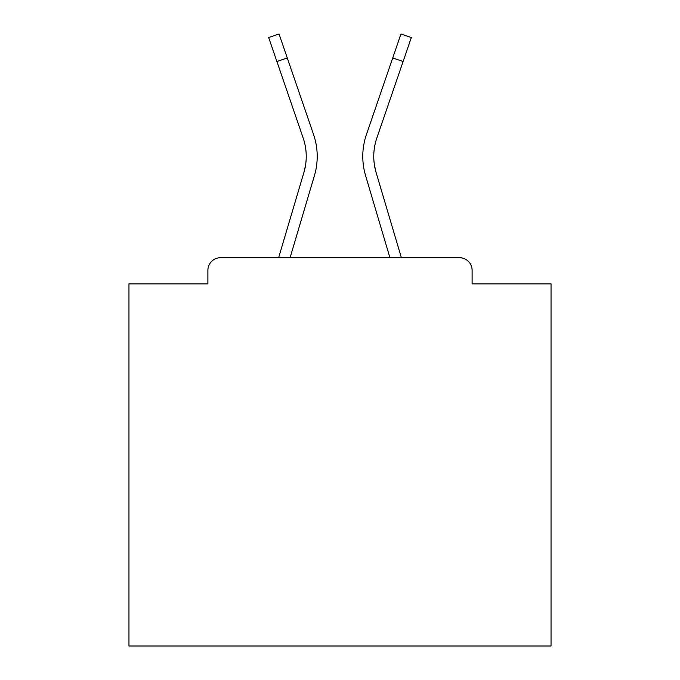 <?xml version="1.0" encoding="UTF-8"?>
<svg xmlns="http://www.w3.org/2000/svg" width="680" height="680" viewBox="0 0 680 680"><rect width="100%" height="100%" fill="white"/><g stroke="black" fill="none" stroke-linecap="round" stroke-linejoin="round"><path stroke-width="1.02" d="M472.107 283.866L472.107 270.359L472.107 283.866L551.038 283.866L551.038 646L128.962 646L128.962 283.866L207.893 283.866L207.893 270.359L207.893 283.866M276.896 61.515L268.668 37.561L279.047 34L287.274 57.953L276.896 61.515L303.17 138.031A56.559 56.559 0 0 1 303.9 172.482L305.567 165.053L303.9 172.482L305.567 165.053L303.9 172.482L305.567 165.053L303.9 172.482L305.567 165.053L303.9 172.482L305.567 165.053L303.9 172.482L305.567 165.053L303.9 172.482L305.567 165.053L303.9 172.482L305.567 165.053L303.9 172.482L305.567 165.053L303.9 172.482L305.567 165.053L303.9 172.482L305.567 165.053L303.9 172.482L305.567 165.053L303.9 172.482L305.567 165.053L303.9 172.482L305.567 165.053L303.9 172.482L305.567 165.053L303.9 172.482L305.567 165.053L303.9 172.482L305.567 165.053L303.9 172.482L305.567 165.053L303.9 172.482L305.567 165.053L303.9 172.482L305.567 165.053L303.9 172.482L305.567 165.053L303.9 172.482L305.567 165.053L303.9 172.482L305.567 165.053L303.9 172.482L305.567 165.053L303.9 172.482L305.567 165.053L303.9 172.482L305.567 165.053L303.9 172.482L305.567 165.053L303.9 172.482L305.567 165.053L303.9 172.482L305.567 165.053L303.9 172.482L305.567 165.053L303.9 172.482L305.567 165.053L303.9 172.482L305.567 165.053L303.9 172.482L305.567 165.053L303.9 172.482L305.567 165.053L303.9 172.482L305.567 165.053L303.9 172.482L305.567 165.053L303.9 172.482L305.567 165.053L303.9 172.482L278.63 257.695L300.543 183.812L278.63 257.695L300.543 183.812L278.63 257.695L300.543 183.812L278.63 257.695L300.543 183.812L278.63 257.695L300.543 183.812L278.63 257.695L300.543 183.812L278.63 257.695L300.543 183.812L278.63 257.695L300.543 183.812L278.63 257.695L300.543 183.812L278.63 257.695L300.543 183.812L278.63 257.695L300.543 183.812L278.63 257.695L300.543 183.812L278.63 257.695L300.543 183.812L278.63 257.695L300.543 183.812L278.63 257.695L300.543 183.812L278.63 257.695L300.543 183.812L278.63 257.695L300.543 183.812L278.63 257.695L300.543 183.812L278.63 257.695L220.558 257.695L459.442 257.695L401.37 257.695L376.1 172.482L374.433 165.053L376.1 172.482A56.559 56.559 0 0 1 376.83 138.031A56.559 56.559 0 0 0 373.762 156.4A56.559 56.559 0 0 1 376.83 138.031A56.559 56.559 0 0 0 373.762 156.4A56.559 56.559 0 0 1 376.83 138.031A56.559 56.559 0 0 0 373.762 156.4A56.559 56.559 0 0 1 376.83 138.031A56.559 56.559 0 0 0 373.762 156.4A56.559 56.559 0 0 1 376.83 138.031A56.559 56.559 0 0 0 373.762 156.4A56.559 56.559 0 0 1 376.83 138.031A56.559 56.559 0 0 0 373.762 156.4A56.559 56.559 0 0 1 376.83 138.031A56.559 56.559 0 0 0 373.762 156.4A56.559 56.559 0 0 1 376.83 138.031A56.559 56.559 0 0 0 373.762 156.4A56.559 56.559 0 0 1 376.83 138.031A56.559 56.559 0 0 0 373.762 156.4A56.559 56.559 0 0 1 376.83 138.031A56.559 56.559 0 0 0 373.762 156.4A56.559 56.559 0 0 1 376.83 138.031A56.559 56.559 0 0 0 373.762 156.4A56.559 56.559 0 0 1 376.83 138.031A56.559 56.559 0 0 0 373.762 156.4A56.559 56.559 0 0 1 376.83 138.031A56.559 56.559 0 0 0 373.762 156.4A56.559 56.559 0 0 1 376.83 138.031A56.559 56.559 0 0 0 373.762 156.4A56.559 56.559 0 0 1 376.83 138.031A56.559 56.559 0 0 0 373.762 156.4A56.559 56.559 0 0 1 376.83 138.031A56.559 56.559 0 0 0 373.762 156.4A56.559 56.559 0 0 1 376.83 138.031A56.559 56.559 0 0 0 373.762 156.4A56.559 56.559 0 0 1 376.83 138.031A56.559 56.559 0 0 0 373.762 156.4A56.559 56.559 0 0 1 376.83 138.031A56.559 56.559 0 0 0 373.762 156.4A56.559 56.559 0 0 1 376.83 138.031A56.559 56.559 0 0 0 373.762 156.4A56.559 56.559 0 0 1 376.83 138.031A56.559 56.559 0 0 0 373.762 156.4A56.559 56.559 0 0 1 376.83 138.031A56.559 56.559 0 0 0 373.762 156.4A56.559 56.559 0 0 1 376.83 138.031A56.559 56.559 0 0 0 373.762 156.4A56.559 56.559 0 0 1 376.83 138.031A56.559 56.559 0 0 0 373.762 156.4A56.559 56.559 0 0 1 376.83 138.031A56.559 56.559 0 0 0 373.762 156.4A56.559 56.559 0 0 1 376.83 138.031A56.559 56.559 0 0 0 373.762 156.4A56.559 56.559 0 0 1 376.83 138.031A56.559 56.559 0 0 0 373.762 156.4A56.559 56.559 0 0 1 376.83 138.031A56.559 56.559 0 0 0 373.762 156.4A56.559 56.559 0 0 1 376.83 138.031A56.559 56.559 0 0 0 373.762 156.4A56.559 56.559 0 0 1 376.83 138.031A56.559 56.559 0 0 0 373.762 156.4A56.559 56.559 0 0 1 376.83 138.031A56.559 56.559 0 0 0 373.762 156.4A56.559 56.559 0 0 1 376.83 138.031A56.559 56.559 0 0 0 373.762 156.4A56.559 56.559 0 0 1 376.83 138.031A56.559 56.559 0 0 0 373.762 156.4A56.559 56.559 0 0 1 376.83 138.031A56.559 56.559 0 0 0 373.762 156.4A56.559 56.559 0 0 1 376.83 138.031A56.559 56.559 0 0 0 373.762 156.4A56.559 56.559 0 0 1 376.83 138.031A56.559 56.559 0 0 0 373.762 156.4M220.558 257.695A12.665 12.665 0 0 0 207.893 270.359M472.107 270.359A12.665 12.665 0 0 0 459.442 257.695M368.934 186.932L389.921 257.695L365.576 175.601L389.921 257.695L365.576 175.601L389.921 257.695L365.576 175.601L389.921 257.695L365.576 175.601L389.921 257.695L365.576 175.601L389.921 257.695L365.576 175.601L389.921 257.695L365.576 175.601L389.921 257.695L365.576 175.601L389.921 257.695L365.576 175.601L389.921 257.695L365.576 175.601L389.921 257.695L365.576 175.601L389.921 257.695L365.576 175.601L389.921 257.695L365.576 175.601L389.921 257.695L365.576 175.601L389.921 257.695L365.576 175.601L389.921 257.695L365.576 175.601L389.921 257.695L365.576 175.601L389.921 257.695L365.576 175.601L389.921 257.695L290.079 257.695L311.066 186.932M314.423 175.601L290.079 257.695L314.423 175.601A67.532 67.532 0 0 0 313.548 134.47L287.274 57.953M303.17 138.031A56.559 56.559 0 0 1 306.238 156.4A56.559 56.559 0 0 0 303.17 138.031A56.559 56.559 0 0 1 306.238 156.4A56.559 56.559 0 0 0 303.17 138.031A56.559 56.559 0 0 1 306.238 156.4A56.559 56.559 0 0 0 303.17 138.031A56.559 56.559 0 0 1 306.238 156.4A56.559 56.559 0 0 0 303.17 138.031A56.559 56.559 0 0 1 306.238 156.4A56.559 56.559 0 0 0 303.17 138.031A56.559 56.559 0 0 1 306.238 156.4A56.559 56.559 0 0 0 303.17 138.031A56.559 56.559 0 0 1 306.238 156.4M313.548 134.47L301.801 100.266M365.576 175.601A67.532 67.532 0 0 1 366.452 134.47L400.953 34L411.332 37.561L376.83 138.031M366.452 134.47L378.199 100.266M403.104 61.515L392.725 57.953"/></g></svg>
